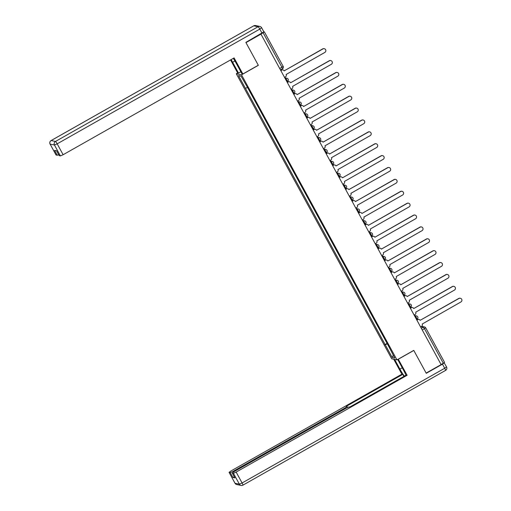 <?xml version="1.0" encoding="UTF-8"?>
<svg xmlns="http://www.w3.org/2000/svg" width="511" height="511" viewBox="0 0 511 511"><rect width="100%" height="100%" fill="white"/><g stroke="black" fill="none" stroke-linecap="round" stroke-linejoin="round"><path stroke-width="0.77" d="M237.743 72.926L236.299 73.744L391.713 358.799L396.964 359.891L241.543 74.836L258.342 65.325L245.963 42.624L260.955 34.135L441.121 364.592L426.136 373.075L413.757 350.38L396.964 359.891M444.506 362.318L443.305 363.238L424.494 328.726L423.357 327.142L421.083 326.67M441.076 364.503L443.305 363.238M260.955 34.135L264.366 31.88L263.81 31.759M247.286 87.541L245.446 88.346L238.471 75.545L241.039 76.082L248.372 88.952L388.175 345.366L394.792 358.083L392.224 357.553L385.243 344.753L387.344 343.839M245.446 88.346L385.243 344.753M236.299 73.744L241.543 74.836M387.114 343.418L384.885 344.682M238.471 75.545L241.154 76.292M393.221 355.202L392.224 357.553M284.538 77.385L285.445 76.874A1.75 1.718 101.7 0 0 286.122 74.497L324.849 52.416A2.012 1.98 101.7 0 0 324.3 48.698A2.012 1.98 101.7 0 0 322.939 48.915L284.148 70.876L322.735 48.871A2.012 1.98 -78.3 0 1 324.102 48.654L324.3 48.698M280.775 70.492L281.548 70.052A1.75 1.718 -78.3 0 1 282.736 69.866L282.934 69.905A1.75 1.718 101.7 0 0 281.746 70.09L281.548 70.052M284.084 70.761A1.75 1.718 101.7 0 0 282.934 69.905M280.839 70.607L281.746 70.09M291.015 89.272L291.922 88.754A1.75 1.718 101.7 0 0 292.599 86.378L331.326 64.303A2.012 1.98 101.7 0 0 330.777 60.579A2.012 1.98 101.7 0 0 329.416 60.796L290.625 82.763L329.218 60.758A2.012 1.98 -78.3 0 1 330.579 60.541L330.777 60.579M287.252 82.373L288.025 81.932A1.75 1.718 -78.3 0 1 289.213 81.747L289.411 81.792A1.75 1.718 101.7 0 0 288.223 81.977L288.025 81.932M290.561 82.648A1.75 1.718 101.7 0 0 289.411 81.792M287.316 82.488L288.223 81.977M297.491 101.152L298.405 100.641A1.75 1.718 101.7 0 0 299.076 98.265L337.803 76.184A2.012 1.98 101.7 0 0 337.26 72.466A2.012 1.98 101.7 0 0 335.893 72.677L297.102 94.644L335.695 72.639A2.012 1.98 -78.3 0 1 337.062 72.421L337.26 72.466M293.736 94.254L294.508 93.82A1.75 1.718 -78.3 0 1 295.69 93.634L295.895 93.673A1.75 1.718 101.7 0 0 294.706 93.858L294.508 93.82M297.044 94.529A1.75 1.718 101.7 0 0 295.895 93.673M293.799 94.375L294.706 93.858M240.847 71.77L238.516 73.086L237.615 72.901L230.544 59.928M238.516 73.086L232.62 62.272A9.83 1.329 -119.5 0 1 231.215 59.551M263.836 31.848L245.842 42.394L258.298 65.248L242.859 73.993L241.959 73.801L236.056 62.987A9.83 1.329 -119.5 0 0 233.303 58.363M242.859 73.993L234.095 57.915L63.121 154.731L60.4 155.919L59.199 155.606M58.695 154.737L57.232 155.261L56.031 154.948M59.238 155.676L56.58 150.802L54.575 150.387L57.232 155.261M398.229 359.169L407.12 375.272L236.146 472.087L242.086 482.978L444.698 368.252L442.456 364.139L426.257 373.305L413.801 350.45L398.356 359.195M397.705 359.469L403.351 369.823A9.83 1.329 -119.5 0 1 405.951 375.234M402.246 367.792L399.915 369.108A9.83 1.329 -119.5 0 0 404.361 376.134M399.915 369.108L394.62 359.399M393.719 359.214L401.876 374.18L402.777 374.365L346.286 406.354L347.046 406.526L345.206 407.88L232.978 471.429L233.335 472.087M403.888 376.403L402.777 374.365M401.876 374.18L230.902 470.995L229.056 472.343L235.034 483.265L239.365 484.166L233.425 473.269L232.224 473.001L234.064 471.653L346.292 408.104L349.013 406.922L349.728 407.069L406.219 375.08L407.12 375.272M229.1 472.368L230.263 472.611L232.978 471.429M444.116 362.733L446.537 366.898L444.698 368.252A2.619 0.358 60.5 0 1 445.528 370.437A2.619 0.358 60.5 0 1 445.483 370.437M234.383 476.961L232.92 477.485L234.881 477.83M233.425 473.269L236.146 472.087M442.456 364.139L444.295 362.784M303.975 113.04L304.882 112.522A1.75 1.718 101.7 0 0 305.559 110.146L344.286 88.071A2.012 1.98 101.7 0 0 343.737 84.347A2.012 1.98 101.7 0 0 342.376 84.564L303.585 106.531L342.172 84.519A2.012 1.98 -78.3 0 1 343.539 84.309L343.737 84.347M300.213 106.141L300.985 105.7A1.75 1.718 -78.3 0 1 302.173 105.515L302.371 105.553A1.75 1.718 101.7 0 0 301.183 105.745L300.985 105.7M303.521 106.416A1.75 1.718 101.7 0 0 302.371 105.553M300.276 106.256L301.183 105.745M310.452 124.92L311.359 124.409A1.75 1.718 101.7 0 0 312.036 122.033L350.763 99.952A2.012 1.98 101.7 0 0 350.22 96.234A2.012 1.98 101.7 0 0 348.853 96.445L310.062 118.411L348.655 96.407A2.012 1.98 -78.3 0 1 350.016 96.189L350.22 96.234M306.689 118.022L307.462 117.587A1.75 1.718 -78.3 0 1 308.65 117.396L308.848 117.441A1.75 1.718 101.7 0 0 307.667 117.626L307.462 117.587M309.998 118.296A1.75 1.718 101.7 0 0 308.848 117.441M306.753 118.143L307.667 117.626M316.929 136.807L317.842 136.29A1.75 1.718 101.7 0 0 318.513 133.914L357.24 111.832A2.012 1.98 101.7 0 0 356.697 108.115A2.012 1.98 101.7 0 0 355.33 108.332L316.539 130.299L355.132 108.287A2.012 1.98 -78.3 0 1 356.499 108.076L356.697 108.115M313.173 129.909L313.946 129.468A1.75 1.718 -78.3 0 1 315.127 129.283L315.332 129.321A1.75 1.718 101.7 0 0 314.144 129.513L313.946 129.468M316.481 130.184A1.75 1.718 101.7 0 0 315.332 129.321M313.237 130.024L314.144 129.513M323.412 148.688L324.319 148.177A1.75 1.718 101.7 0 0 324.996 145.795L363.723 123.719A2.012 1.98 101.7 0 0 363.174 120.002A2.012 1.98 101.7 0 0 361.814 120.213L323.022 142.179L361.616 120.174A2.012 1.98 -78.3 0 1 362.976 119.957L363.174 120.002M319.65 141.79L320.423 141.355A1.75 1.718 -78.3 0 1 321.611 141.164L321.809 141.208A1.75 1.718 101.7 0 0 320.621 141.394L320.423 141.355M322.958 142.064A1.75 1.718 101.7 0 0 321.809 141.208M319.714 141.911L320.621 141.394M329.889 160.569L330.796 160.058A1.75 1.718 101.7 0 0 331.473 157.682L370.2 135.6A2.012 1.98 101.7 0 0 369.657 131.883A2.012 1.98 101.7 0 0 368.29 132.1L329.499 154.06L368.092 132.055A2.012 1.98 -78.3 0 1 369.453 131.844L369.657 131.883M326.127 153.677L326.899 153.236A1.75 1.718 -78.3 0 1 328.088 153.051L328.286 153.089A1.75 1.718 101.7 0 0 327.104 153.281L326.899 153.236M329.435 153.952A1.75 1.718 101.7 0 0 328.286 153.089M326.19 153.792L327.104 153.281M336.366 172.456L337.279 171.939A1.75 1.718 101.7 0 0 337.95 169.563L376.677 147.487A2.012 1.98 101.7 0 0 376.134 143.763A2.012 1.98 101.7 0 0 374.767 143.981L335.983 165.947L374.569 143.942A2.012 1.98 -78.3 0 1 375.936 143.725L376.134 143.763M332.61 165.558L333.383 165.123A1.75 1.718 -78.3 0 1 334.564 164.932L334.769 164.976A1.75 1.718 101.7 0 0 333.581 165.162L333.383 165.123M335.919 165.832A1.75 1.718 101.7 0 0 334.769 164.976M332.674 165.679L333.581 165.162M342.849 184.337L343.756 183.826A1.75 1.718 101.7 0 0 344.433 181.45L383.161 159.368A2.012 1.98 101.7 0 0 382.611 155.651A2.012 1.98 101.7 0 0 381.251 155.868L342.459 177.828L381.053 155.823A2.012 1.98 -78.3 0 1 382.413 155.606L382.611 155.651M339.087 177.445L339.86 177.004A1.75 1.718 -78.3 0 1 341.048 176.819L341.246 176.857A1.75 1.718 101.7 0 0 340.058 177.042L339.86 177.004M342.396 177.713A1.75 1.718 101.7 0 0 341.246 176.857M339.151 177.56L340.058 177.042M349.326 196.224L350.233 195.707A1.75 1.718 101.7 0 0 350.91 193.33L389.638 171.255A2.012 1.98 101.7 0 0 389.095 167.531A2.012 1.98 101.7 0 0 387.728 167.749L348.872 189.6A1.75 1.718 101.7 0 0 346.541 188.929L346.337 188.885A1.75 1.718 -78.3 0 1 347.525 188.7L347.723 188.744M345.564 189.326L346.337 188.885M348.872 189.594L387.53 167.71A2.012 1.98 -78.3 0 1 388.89 167.493L389.095 167.531M345.628 189.44L346.541 188.929M355.803 208.105L356.716 207.594A1.75 1.718 101.7 0 0 357.387 205.218L396.114 183.136A2.012 1.98 101.7 0 0 395.571 179.418A2.012 1.98 101.7 0 0 394.205 179.629L355.42 201.596L394.007 179.591A2.012 1.98 -78.3 0 1 395.373 179.374L395.571 179.418M352.047 201.206L352.82 200.772A1.75 1.718 -78.3 0 1 354.008 200.587L354.206 200.625A1.75 1.718 101.7 0 0 353.018 200.81L352.82 200.772M355.356 201.481A1.75 1.718 101.7 0 0 354.206 200.625M352.111 201.328L353.018 200.81M362.286 219.992L363.193 219.475A1.75 1.718 101.7 0 0 363.87 217.098L402.598 195.017A2.012 1.98 101.7 0 0 402.048 191.299A2.012 1.98 101.7 0 0 400.688 191.516L361.897 213.483L400.49 191.472A2.012 1.98 -78.3 0 1 401.85 191.261L402.048 191.299M358.524 213.093L359.297 212.653A1.75 1.718 -78.3 0 1 360.485 212.467L360.683 212.506A1.75 1.718 101.7 0 0 359.495 212.697L359.297 212.653M361.833 213.368A1.75 1.718 101.7 0 0 360.683 212.506M358.588 213.208L359.495 212.697M368.763 231.873L369.67 231.362A1.75 1.718 101.7 0 0 370.347 228.985L409.075 206.904A2.012 1.98 101.7 0 0 408.532 203.186A2.012 1.98 101.7 0 0 407.165 203.397L368.374 225.364L406.967 203.359A2.012 1.98 -78.3 0 1 408.327 203.142L408.532 203.186M365.001 224.974L365.774 224.54A1.75 1.718 -78.3 0 1 366.962 224.348L367.16 224.393A1.75 1.718 101.7 0 0 365.978 224.578L365.774 224.54M368.31 225.249A1.75 1.718 101.7 0 0 367.16 224.393M365.065 225.095L365.978 224.578M375.24 243.76L376.153 243.242A1.75 1.718 101.7 0 0 376.824 240.866L415.558 218.785A2.012 1.98 101.7 0 0 415.009 215.067A2.012 1.98 101.7 0 0 413.642 215.284L374.857 237.251L413.444 215.24A2.012 1.98 -78.3 0 1 414.811 215.029L415.009 215.067M371.484 236.861L372.257 236.421A1.75 1.718 -78.3 0 1 373.445 236.235L373.643 236.274A1.75 1.718 101.7 0 0 372.455 236.465L372.257 236.421M374.793 237.136A1.75 1.718 101.7 0 0 373.643 236.274M371.548 236.976L372.455 236.465M381.723 255.641L382.63 255.13A1.75 1.718 101.7 0 0 383.307 252.747L422.035 230.672A2.012 1.98 101.7 0 0 421.486 226.954A2.012 1.98 101.7 0 0 420.125 227.165L381.334 249.132L419.927 227.127A2.012 1.98 -78.3 0 1 421.288 226.91L421.486 226.954M377.961 248.742L378.734 248.308A1.75 1.718 -78.3 0 1 379.922 248.116L380.12 248.161A1.75 1.718 101.7 0 0 378.932 248.346L378.734 248.308M381.27 249.017A1.75 1.718 101.7 0 0 380.12 248.161M378.025 248.863L378.932 248.346M388.2 267.521L389.107 267.01A1.75 1.718 101.7 0 0 389.784 264.634L428.512 242.553A2.012 1.98 101.7 0 0 427.969 238.835A2.012 1.98 101.7 0 0 426.602 239.052L387.811 261.012L426.404 239.007A2.012 1.98 -78.3 0 1 427.771 238.797L427.969 238.835M384.438 260.629L385.217 260.188A1.75 1.718 -78.3 0 1 386.399 260.003L386.597 260.042A1.75 1.718 101.7 0 0 385.415 260.233L385.217 260.188M387.753 260.904A1.75 1.718 101.7 0 0 386.597 260.042M384.502 260.744L385.415 260.233M394.684 279.408L395.591 278.891A1.75 1.718 101.7 0 0 396.261 276.515L434.995 254.44A2.012 1.98 101.7 0 0 434.446 250.716A2.012 1.98 101.7 0 0 433.079 250.933L394.294 272.9L432.881 250.895A2.012 1.98 -78.3 0 1 434.248 250.677L434.446 250.716M390.921 272.51L391.694 272.076A1.75 1.718 -78.3 0 1 392.882 271.884L393.08 271.929A1.75 1.718 101.7 0 0 391.892 272.114L391.694 272.076M394.23 272.785A1.75 1.718 101.7 0 0 393.08 271.929M390.985 272.625L391.892 272.114M401.161 291.289L402.068 290.778A1.75 1.718 101.7 0 0 402.745 288.402L441.472 266.32A2.012 1.98 101.7 0 0 440.923 262.603A2.012 1.98 101.7 0 0 439.562 262.82L400.771 284.78L439.364 262.775A2.012 1.98 -78.3 0 1 440.725 262.558L440.923 262.603M397.398 284.397L398.171 283.956A1.75 1.718 -78.3 0 1 399.359 283.771L399.557 283.809A1.75 1.718 101.7 0 0 398.369 283.995L398.171 283.956M400.707 284.665A1.75 1.718 101.7 0 0 399.557 283.809M397.462 284.512L398.369 283.995M407.637 303.176L408.545 302.659A1.75 1.718 101.7 0 0 409.222 300.283L447.949 278.208A2.012 1.98 101.7 0 0 447.406 274.484A2.012 1.98 101.7 0 0 446.039 274.701L407.19 296.552A1.75 1.718 101.7 0 0 404.853 295.882L404.655 295.837A1.75 1.718 -78.3 0 1 405.836 295.652L406.034 295.697M403.875 296.278L404.655 295.837M407.184 296.546L445.841 274.663A2.012 1.98 -78.3 0 1 447.208 274.445L447.406 274.484M403.946 296.393L404.853 295.882M414.121 315.057L415.028 314.546A1.75 1.718 101.7 0 0 415.705 312.17L454.432 290.088A2.012 1.98 101.7 0 0 453.883 286.371A2.012 1.98 101.7 0 0 452.516 286.582L413.731 308.548L452.318 286.543A2.012 1.98 -78.3 0 1 453.685 286.326L453.883 286.371M410.359 308.159L411.131 307.724A1.75 1.718 -78.3 0 1 412.32 307.539L412.518 307.577A1.75 1.718 101.7 0 0 411.329 307.763L411.131 307.724M413.667 308.433A1.75 1.718 101.7 0 0 412.518 307.577M410.422 308.28L411.329 307.763M420.598 326.944L421.505 326.427A1.75 1.718 101.7 0 0 422.182 324.051L460.909 301.969A2.012 1.98 101.7 0 0 460.36 298.252A2.012 1.98 101.7 0 0 458.999 298.469L420.144 320.32A1.75 1.718 101.7 0 0 417.806 319.65L417.608 319.605A1.75 1.718 -78.3 0 1 418.796 319.42L418.994 319.458M416.835 320.046L417.608 319.605M420.144 320.314L458.801 298.424A2.012 1.98 -78.3 0 1 460.162 298.213L460.36 298.252M416.899 320.161L417.806 319.65M416.51 319.452L417.059 319.151L416.503 317.695L415.366 316.111L414.606 315.951M414.849 316.405L415.366 316.111A1.75 1.718 -78.3 0 1 417.704 316.782M410.033 307.565L410.582 307.271L410.026 305.814L408.889 304.224L408.123 304.071M408.372 304.518L408.889 304.224A1.75 1.718 -78.3 0 1 411.227 304.895M403.556 295.684L404.105 295.39L403.549 293.927L402.413 292.343L401.646 292.183M401.895 292.637L402.413 292.343A1.75 1.718 -78.3 0 1 404.75 293.014M395.412 280.75L395.929 280.462A1.75 1.718 -78.3 0 1 397.117 280.271A1.75 1.75 0 0 1 397.622 283.503L397.079 283.809L397.622 283.503L397.066 282.046L395.929 280.462L395.169 280.303M388.935 268.869L389.452 268.575A1.75 1.718 -78.3 0 1 390.64 268.39A1.75 1.75 0 0 1 391.145 271.622L390.602 271.929L391.145 271.622L390.589 270.166L389.452 268.575L388.686 268.416M382.458 256.988L382.975 256.694A1.75 1.718 -78.3 0 1 384.157 256.503A1.75 1.75 0 0 1 384.662 259.735L384.125 260.042L384.662 259.735L384.112 258.279L382.975 256.694L382.209 256.535M375.975 245.101L376.492 244.807A1.75 1.718 -78.3 0 1 377.68 244.622A1.75 1.75 0 0 1 378.185 247.854L377.642 248.161L378.185 247.854L377.629 246.398L376.492 244.807L375.732 244.648M371.158 236.267L371.708 235.967L371.152 234.511L370.015 232.927L369.249 232.767M369.498 233.22L370.015 232.927A1.75 1.718 -78.3 0 1 372.353 233.597M363.021 221.333L363.538 221.039A1.75 1.718 -78.3 0 1 364.72 220.854A1.75 1.75 0 0 1 365.224 224.086L364.688 224.393L365.224 224.086L364.675 222.63L363.538 221.039L362.772 220.886M356.537 209.453L357.055 209.159A1.75 1.718 -78.3 0 1 358.243 208.973A1.75 1.75 0 0 1 358.748 212.199L358.205 212.512L358.748 212.199L358.192 210.743L357.055 209.159L356.295 208.999M351.721 200.612L352.271 200.318L351.715 198.862L350.578 197.272L349.811 197.118M350.061 197.565L350.578 197.272A1.75 1.718 -78.3 0 1 352.916 197.942M345.244 188.731L345.787 188.438L345.238 186.981L344.101 185.391L343.335 185.231M343.584 185.685L344.101 185.391A1.75 1.718 -78.3 0 1 346.432 186.061M338.761 176.851L339.31 176.55L338.755 175.094L337.618 173.51L336.858 173.35M337.1 173.797L337.618 173.51A1.75 1.718 -78.3 0 1 339.956 174.181M332.284 164.964L332.833 164.67L332.278 163.213L331.141 161.623L330.374 161.463M330.623 161.917L331.141 161.623A1.75 1.718 -78.3 0 1 333.479 162.294M325.807 153.083L326.325 152.789L325.794 151.326L324.664 149.742L323.897 149.582M324.146 150.036L324.664 149.742A1.75 1.718 -78.3 0 1 326.995 150.413M319.324 141.196L319.873 140.902L319.318 139.446L318.181 137.855L317.42 137.695M317.663 138.149L318.181 137.855A1.75 1.718 -78.3 0 1 320.518 138.526M311.186 126.268L311.704 125.974A1.75 1.718 -78.3 0 1 312.892 125.789A1.75 1.75 0 0 1 313.396 129.015L312.853 129.321L313.396 129.015L312.841 127.558L311.704 125.974L310.937 125.815M304.703 114.381L305.227 114.087A1.75 1.718 -78.3 0 1 306.408 113.902A1.75 1.75 0 0 1 306.913 117.134L306.37 117.441L306.913 117.134L306.357 115.678L305.227 114.087L304.46 113.934M298.226 102.5L298.743 102.206A1.75 1.718 -78.3 0 1 299.931 102.021A1.75 1.75 0 0 1 300.436 105.247L299.893 105.56L300.436 105.247L299.88 103.79L298.743 102.206L297.983 102.047M291.749 90.613L292.266 90.326A1.75 1.718 -78.3 0 1 293.455 90.134A1.75 1.75 0 0 1 293.959 93.366L293.416 93.673L293.959 93.366L293.403 91.91L292.266 90.326L291.5 90.166M285.266 78.732L285.783 78.439A1.75 1.718 -78.3 0 1 286.971 78.253A1.75 1.75 0 0 1 287.476 81.485L286.933 81.792L287.476 81.485L286.92 80.029L285.783 78.439L285.023 78.279M421.332 328.286L423.357 327.142A1.75 1.718 101.7 0 1 425.689 327.813L422.258 329.991M283.151 66.373L283.177 66.392A1.75 1.75 0 0 1 282.506 68.749L280.456 69.905L282.506 68.749L281.951 67.292L263.133 32.781M284.755 77.793L286.971 78.253A1.75 1.718 -78.3 0 1 288.121 79.109M325.814 153.089L326.35 152.783A1.75 1.75 0 0 0 325.846 149.551L323.629 149.091M291.232 89.674L293.455 90.134A1.75 1.718 -78.3 0 1 294.604 90.99M297.715 101.561L299.931 102.021A1.75 1.718 -78.3 0 1 301.081 102.877M304.192 113.442L306.408 113.902A1.75 1.718 -78.3 0 1 307.558 114.758M310.669 125.323L312.892 125.789A1.75 1.718 -78.3 0 1 314.041 126.645M356.026 208.507L358.243 208.973A1.75 1.718 -78.3 0 1 359.393 209.829M362.503 220.394L364.72 220.854A1.75 1.718 -78.3 0 1 365.876 221.71M375.464 244.162L377.68 244.622A1.75 1.718 -78.3 0 1 378.83 245.478M381.941 256.043L384.157 256.503A1.75 1.718 -78.3 0 1 385.313 257.365M388.424 267.93L390.64 268.39A1.75 1.718 -78.3 0 1 391.79 269.246M394.901 279.811L397.117 280.271A1.75 1.718 -78.3 0 1 398.267 281.133M279.721 68.551L283.177 66.392L264.366 31.88M262.034 33.221L259.792 29.108L57.181 143.84A2.619 0.358 60.5 0 0 55.475 141.458L258.087 26.732L253.756 25.831L51.145 140.563L55.475 141.458A2.619 2.581 101.7 0 0 54.46 145.022L50.135 144.128L56.069 155.018M60.4 155.919L54.46 145.022L57.181 143.84L63.121 154.731M234.919 60.969L232.62 62.272M50.135 144.128A2.619 2.581 -78.3 0 1 51.145 140.563A2.619 0.358 60.5 0 0 51.1 140.563A2.619 2.619 0 0 0 50.091 144.102L50.135 144.128M50.091 144.051L56.031 154.993M263.874 31.874L261.632 27.76A2.619 2.619 0 0 0 259.863 26.451A2.619 2.581 -78.3 0 0 258.087 26.732A2.619 0.358 60.5 0 1 259.792 29.108L261.594 27.735M253.686 25.869A2.619 0.358 60.5 0 1 253.712 25.837A2.619 0.358 60.5 0 1 253.756 25.831A2.619 2.581 101.7 0 1 255.538 25.55A2.619 2.619 0 0 0 253.712 25.837L51.1 140.563M232.262 473.026L234.919 477.906M232.92 477.485L230.263 472.611M345.557 408.519L345.206 407.88M229.056 472.343L234.996 483.24A2.619 2.619 0 0 0 236.765 484.549A2.619 2.581 -78.3 0 1 235.034 483.265L234.996 483.189M239.365 484.166A2.619 2.581 101.7 0 0 242.872 485.169A2.619 0.358 60.5 0 0 242.917 485.163A2.619 0.358 60.5 0 0 242.086 482.978L239.365 484.166M446.499 366.872L446.537 366.898A2.619 2.619 0 0 1 445.528 370.437L242.917 485.163A2.619 2.619 0 0 1 241.09 485.45L236.765 484.549M319.33 141.208L319.873 140.902A1.75 1.75 0 0 0 319.369 137.67L317.152 137.21M332.291 164.976L332.833 164.67A1.75 1.75 0 0 0 332.329 161.438L330.112 160.978M338.767 176.857L339.31 176.55A1.75 1.75 0 0 0 338.806 173.318L336.589 172.859M345.251 188.744L345.787 188.438A1.75 1.75 0 0 0 345.283 185.206L343.066 184.746M351.728 200.625L352.271 200.318A1.75 1.75 0 0 0 351.766 197.086L349.55 196.626M371.165 236.274L371.708 235.967A1.75 1.75 0 0 0 371.203 232.741L368.987 232.275M403.562 295.697L404.105 295.39A1.75 1.75 0 0 0 403.594 292.158L401.378 291.698M410.039 307.577L410.582 307.271A1.75 1.75 0 0 0 410.078 304.039L407.861 303.579M416.516 319.464L417.059 319.151A1.75 1.75 0 0 0 416.554 315.926L414.338 315.459M421.632 326.35L424.539 326.957A1.75 1.75 0 0 1 425.72 327.826L444.532 362.337M259.863 26.451L255.538 25.55M59.199 155.651L56.549 150.796M347.55 407.446L347.046 406.526M232.224 473.001L234.881 477.881"/></g></svg>
